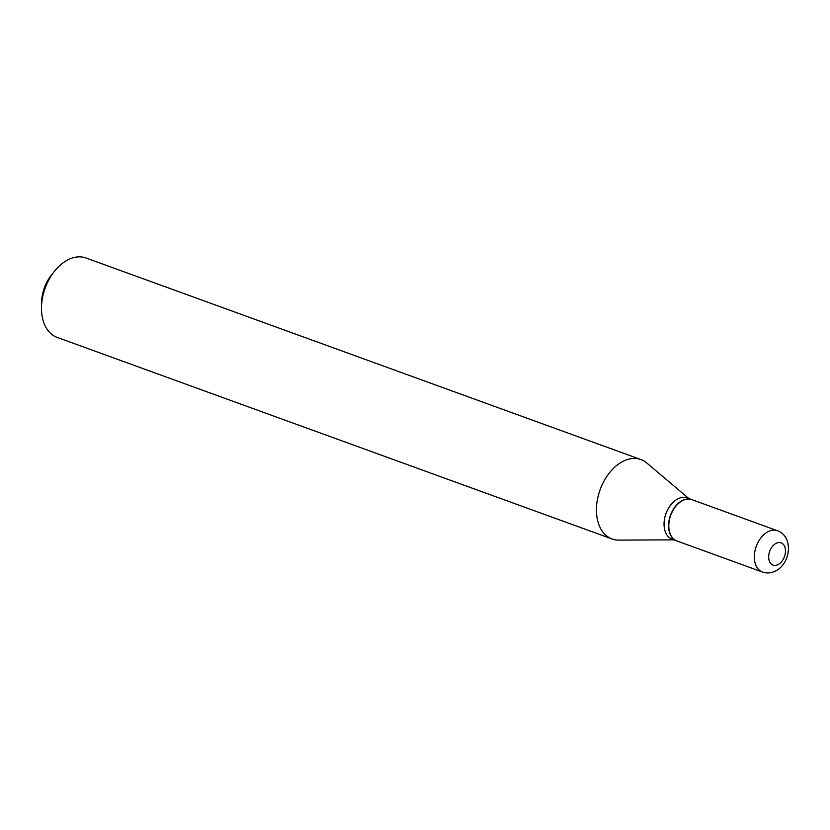 <?xml version="1.0" encoding="UTF-8"?>
<svg xmlns="http://www.w3.org/2000/svg" width="830" height="830" viewBox="0 0 830 830"><rect width="100%" height="100%" fill="white"/><g stroke="black" fill="none" stroke-linecap="round" stroke-linejoin="round"><path stroke-width="1.25" d="M762.448 572.026L676.927 540.963A21.964 14.587 -70 0 1 668.99 522.641A21.964 14.587 -70 0 1 681.44 501.247A21.964 14.587 -70 0 1 691.929 499.66L777.451 530.733A21.964 14.587 -70 0 0 766.962 532.31A21.964 14.587 -70 0 0 754.512 553.703A21.964 14.587 -70 0 0 762.448 572.026C767.283 573.686 772.076 573.105 776.839 570.303C790.72 562.284 793.553 536.585 777.451 530.733M676.813 540.921A21.964 14.587 -70 0 1 676.689 540.88A21.964 14.587 -70 0 1 668.752 522.558A21.964 14.587 -70 0 1 681.202 501.164A21.964 14.587 -70 0 1 691.691 499.577A21.964 14.587 -70 0 1 691.815 499.619M676.689 540.88L672.176 539.241A21.964 14.587 -70 0 1 664.239 520.918A21.964 14.587 -70 0 1 676.689 499.515A21.964 14.587 -70 0 1 687.178 497.938L691.691 499.577M673.836 539.842L618.744 540.112A42.247 28.054 -70 0 1 612.063 538.971L57.125 337.395A42.247 28.054 -70 0 1 41.5 307.453L41.583 302.514A32.111 21.321 -70 0 1 51.678 274.74L54.77 270.912A42.247 28.054 -70 0 1 65.798 261.014A42.247 28.054 -70 0 1 85.967 257.974L640.905 459.561A42.247 28.054 -70 0 1 646.767 462.974L688.838 498.54M41.5 307.453A42.247 28.054 -70 0 1 54.77 270.912M612.063 538.971A42.247 28.054 -70 0 1 596.791 503.737A42.247 28.054 -70 0 1 620.747 462.601A42.247 28.054 -70 0 1 640.905 459.561M778.685 564.234A11.828 7.854 -70 0 1 768.819 559.005A11.828 7.854 -70 0 1 775.469 543.702A11.828 7.854 -70 0 1 785.336 548.931A11.828 7.854 -70 0 1 778.685 564.234"/></g></svg>
